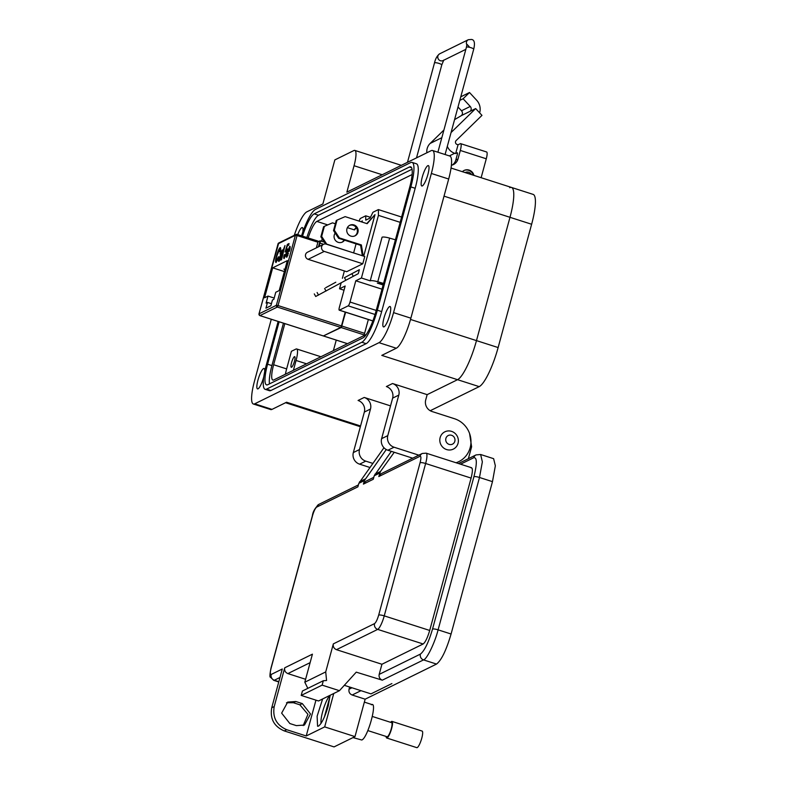 <?xml version="1.0" encoding="UTF-8"?>
<svg xmlns="http://www.w3.org/2000/svg" width="787" height="787" viewBox="0 0 787 787"><rect width="100%" height="100%" fill="white"/><g stroke="black" fill="none" stroke-linecap="round" stroke-linejoin="round"><path stroke-width="1.18" d="M333.393 350.608L336.246 340.102M368.346 319.512L364.43 333.924M345.65 312.232L341.165 327.549L323.664 335.803M340.82 327.333L341.528 326.989L345.552 312.193M345.218 312.085L341.46 325.907L278.037 305.553L297.063 235.539L317.899 242.219L316.374 247.846M340.732 327.412L323.378 335.941L259.956 315.597L277.309 307.058L340.732 327.412L341.46 325.907M318.814 241.579L317.997 241.107M318.873 241.393L319.984 240.842A2.794 0.6 107.8 0 1 320.122 240.822A2.794 0.6 107.8 0 1 320.004 243.114L323.624 244.275M317.899 242.219L317.958 241.078L297.171 234.437M318.469 246.813L319.807 241.894L318.046 241.334M319.089 246.508L320.004 243.114M276.935 260.969L276.503 260.831C275.903 260.517 276.07 258.746 277.014 255.509L279.67 249.302L279.739 251.889L280.261 251.299C280.831 248.751 280.792 247.511 280.142 247.6C278.864 248.869 277.683 251.574 276.591 255.716C275.381 259.985 275.204 262.258 276.06 262.524L278.46 256.769L276.316 260.861L277.585 260.202M279.67 249.302L280.428 250.502M281.5 259.848L284.983 245.544L282.808 251.191L281.5 259.848M287.609 255.883L287.422 252.519L289.4 251.142C290.265 248.092 290.373 246.479 289.744 246.311L287.078 252.44C286.202 255.549 286.094 257.152 286.763 257.26L288.386 253.355L287.058 255.765L287.924 255.559M268.003 296.079L266.095 303.123L267.501 302.434L265.947 308.16L270.876 305.73L272.43 300.014L273.846 299.316L275.755 292.272L279.198 290.57L287.334 260.625L272.695 267.836L264.56 297.781L268.003 296.079L274.181 298.066M286.399 250.246L286.202 253.158L284.54 257.044L284.687 254.516L284.215 254.919C283.595 257.339 283.566 258.559 284.137 258.549L286.645 252.863C287.363 250.256 287.462 248.859 286.921 248.672L286.173 249.538L287.294 245.878L288.573 245.249L289.036 243.547L287.403 244.354L285.061 251.958L286.832 250.384M278.706 261.225L280.054 259.13L280.182 260.33L281.923 253.601C282.681 251.004 282.72 249.833 282.041 250.099L280.024 253.876L281.569 251.643L281.618 253.365L278.667 258.667L278.5 261.254M281.569 251.643L282.307 252.125M282.336 250.05L281.205 251.958M276.021 262.543L276.109 259.858M279.041 250L280.565 247.748M281.343 259.926L281.589 258.441M283.3 251.092L283.212 249.686M286.812 257.231L286.93 255.037M287.55 252.46L287.963 251.033M289.045 248.112L290.108 246.488M267.501 302.434L271.426 303.693M284.363 271.574L272.695 267.836M284.235 269.282L285.002 269.233M284.205 258.51L284.333 256.434M287.088 251.004L286.95 250.364M285.819 251.063L286.271 249.577M287.432 245.81L287.403 244.354M287.835 244.491L288.927 243.96M287.353 248.82L286.173 249.538M279.139 261.363L279.1 258.805M279.788 256.828L280.536 254.929M280.969 255.067L281.933 253.935M290.039 248.623L289.773 247.954L290.039 248.623M287.855 250.994L289.341 247.816L289.262 250.305L287.855 250.994L289.567 250.512M280.684 258.166L280.192 259.179M289.341 247.816L290 248.603M281.431 255.411L281.254 256.041M279.651 259.799L279.119 258.382L281.097 255.303M280.92 255.932L279.503 259.828M335.793 282.228L325.631 287.747L335.793 282.228M335.193 233.1A5.912 5.657 63.8 0 0 342.394 242.062A5.912 5.657 63.8 0 0 344.529 240.173M357.937 232.283A5.912 5.657 63.8 0 0 349.831 225.22A5.912 5.657 63.8 0 0 348.838 234.939A5.912 5.657 63.8 0 0 357.937 232.283M349.448 225.426A5.912 5.657 -116.2 0 1 354.652 236.011M358.272 273.65L359.354 269.695L344.47 277.654L345.877 280.251L358.272 273.65M344.47 277.654L359.354 269.695M401.596 217.035L378.39 209.588L372.92 212.274L370.146 217.999L365.768 220.153L365.729 215.815L370.47 217.33M359.01 221.078L360.259 218.501L365.729 215.815M375.055 314.475L348.169 305.848L339.423 310.157A3.551 0.767 107.8 0 1 339.246 310.176A3.551 0.767 107.8 0 1 339.394 307.255L345.168 286.006L339.541 288.77L341.165 282.828M342.384 278.313L344.391 270.954M348.169 305.848A3.551 0.767 -72.2 0 0 350.018 302.031L376.225 310.432M378.39 209.588L378.439 215.372L361.42 278.008L355.793 280.782L350.018 302.031M361.469 221.865L362.325 220.881L361.115 221.757M362.325 220.881L362.01 222.042M356.078 243.881L353.619 252.922M363.24 256.011L361.371 244.944L339.374 237.89L334.298 230.178L337.033 220.114L345.149 216.632L367.145 223.695L374.986 214.654L366.791 223.577M374.986 214.654L363.702 256.159M362.787 263.773L364.765 256.503L326.221 244.137A3.846 3.669 63.8 0 0 321.539 248.023A3.846 3.669 63.8 0 0 324.244 251.407L308.15 259.326L346.693 271.692L362.787 263.773L324.244 251.407M381.99 289.183L355.793 280.782M383.554 283.428L377.78 281.746A7.093 1.417 -164.8 0 0 370.215 280.831L361.42 278.008M383.141 284.983L377.367 283.123L383.367 284.117M370.215 280.831L382.069 237.212A7.093 1.417 -164.8 0 1 389.634 238.127L395.408 239.809M400.16 222.337L378.439 215.372M344.027 290.216L339.541 288.77M308.15 259.326A3.846 3.669 -116.2 0 1 307.442 252.243L323.536 244.324M337.033 220.114L336.256 220.498L333.521 230.561L338.597 238.274L360.594 245.328L362.345 255.726M361.371 244.944L360.594 245.328M339.374 237.89L338.597 238.274M334.298 230.178L333.521 230.561M344.057 240.025A5.912 5.657 -116.2 0 1 341.991 242.239M348.749 251.368L326.723 244.118L321.647 236.405L324.382 226.341L323.595 226.725L320.86 236.789L325.611 244M356.157 227.473L354.14 229.804M321.647 236.405L320.86 236.789M324.382 226.341L332.498 222.859L335.36 223.783M347.372 227.64L354.484 229.922L356.354 227.758M314.288 293.885L315.695 296.483L345.877 280.251M353.314 276.355L351.907 273.758M324.618 288.485L326.025 291.082M317.102 292.498L318.509 295.095M509.72 187.68A36.33 7.86 107.8 0 1 511.481 187.444L533.124 194.389A36.33 7.86 107.8 0 1 531.628 224.256L498.132 347.559A36.33 7.86 107.8 0 1 479.194 386.633L430.223 410.725M479.194 386.633L457.552 379.688L427.154 394.641L457.552 379.688A36.33 7.86 -72.2 0 0 476.479 340.614A36.33 7.86 107.8 0 1 457.552 379.688L381.784 355.38L396.304 348.228A27.938 6.05 -72.2 0 0 410.873 318.174L393.549 312.626A27.938 6.05 107.8 0 1 378.99 342.679L254.713 403.82A27.938 6.05 107.8 0 1 253.355 404.006A27.938 6.05 107.8 0 1 254.506 381.026L271.289 319.256M451.04 168.054L511.481 187.444A36.33 7.86 107.8 0 1 509.986 217.31L476.479 340.614L410.519 319.453M451.059 132.55L475.673 108.567L481.969 115.374L456.126 140.568A2.331 2.223 63.8 0 0 457.099 144.474L458.064 144.778L460.247 143.706A8.283 1.79 107.8 0 1 460.651 143.647A8.283 1.79 107.8 0 1 460.306 150.455L457.995 158.984L455.801 160.056A9.316 8.903 -116.2 0 1 452.309 165.014M462.382 171.694A7.103 6.788 -116.2 0 1 473.922 175.393M458.004 107.002L461.487 110.76A3.433 3.276 -116.2 0 1 461.448 115.561L454.571 119.634M443.927 130.003L430.135 143.45A11.638 11.126 63.8 0 0 426.849 152.796M475.673 108.567L461.448 115.561M449.367 155.905L454.709 153.278A11.638 11.126 -116.2 0 1 447.321 146.303M479.637 112.856A12.74 12.179 63.8 0 0 476.637 100.215L469.505 92.512L463.11 98.749L470.242 106.452A3.433 3.276 -116.2 0 1 470.203 111.262M454.709 153.278L455.663 153.583L458.064 144.778M455.801 160.056L457.247 154.744A2.361 0.512 -72.2 0 0 457.345 152.796A2.361 0.512 -72.2 0 0 457.227 152.816L455.663 153.583M463.11 98.749L459.805 100.382M460.651 143.647L486.622 151.98A8.283 1.79 107.8 0 1 486.277 158.787L481.132 177.705M469.505 92.512L460.769 96.811M451.394 165.26A9.316 8.903 63.8 0 0 457.995 158.984M463.907 170.543A7.103 6.788 -116.2 0 1 473.351 175.216M465.137 172.579A4.732 4.525 -116.2 0 1 471.423 174.596M451.561 431.365A9.621 9.198 -116.2 0 1 453.332 449.102A9.621 9.198 -116.2 0 1 440.14 437.602A9.621 9.198 -116.2 0 1 451.561 431.365M454.827 441.281A4.811 4.594 -116.2 0 1 449.121 444.389A4.811 4.594 -116.2 0 1 445.885 438.408A4.811 4.594 -116.2 0 1 451.59 435.29A4.811 4.594 -116.2 0 1 454.827 441.281M302.847 231.929A10.713 2.322 -72.2 0 0 302.356 227.581A10.713 2.322 -72.2 0 0 297.742 234.585M264.688 371.798A10.713 2.322 -72.2 0 0 264.068 368.503A10.713 2.322 -72.2 0 0 257.959 380.091A10.713 2.322 -72.2 0 0 257.516 388.896A10.713 2.322 -72.2 0 0 263.625 377.307A10.713 2.322 -72.2 0 0 263.852 376.422M389.624 315.321A10.713 2.322 -72.2 0 0 390.067 306.507A10.713 2.322 -72.2 0 0 383.958 318.105A10.713 2.322 -72.2 0 0 383.515 326.91A10.713 2.322 -72.2 0 0 389.624 315.321M427.912 174.399A10.713 2.322 -72.2 0 0 428.354 165.595A10.713 2.322 -72.2 0 0 422.245 177.183A10.713 2.322 -72.2 0 0 421.802 185.988A10.713 2.322 -72.2 0 0 427.912 174.399M294.476 361.243A5.588 1.21 -72.2 0 0 294.702 356.649A5.588 1.21 -72.2 0 0 291.524 362.699A5.588 1.21 -72.2 0 0 291.288 367.293A5.588 1.21 -72.2 0 0 294.476 361.243M253.355 404.006L270.669 409.555A27.938 6.05 -72.2 0 0 272.027 409.378L286.547 402.236L360.554 425.974M364.224 397.445A9.316 8.903 -116.2 0 1 370.49 409.033L359.482 449.544L353.333 452.574L364.342 412.063A9.316 8.903 -116.2 0 0 358.075 400.475L364.224 397.445L390.529 405.885M392.526 383.525A9.316 8.903 -116.2 0 1 398.793 395.113L387.784 435.624L381.626 438.654L392.634 398.133A9.316 8.903 -116.2 0 0 386.368 386.555L392.526 383.525L427.154 394.641L425.718 399.924A9.316 8.903 -116.2 0 0 431.984 411.503L454.502 418.733A23.285 22.252 63.8 0 1 470.862 439.205A23.285 22.252 63.8 0 1 458.801 461.644A23.285 22.252 63.8 0 1 456.057 462.756M294.279 235.343A27.938 6.05 107.8 0 1 306.881 211.821L322.877 203.951L334.839 159.909L353.914 150.533A18.632 4.033 107.8 0 1 354.819 150.406A18.632 4.033 107.8 0 1 354.052 165.723L346.87 192.146L431.158 150.671A27.938 6.05 107.8 0 1 432.516 150.494A27.938 6.05 107.8 0 1 431.355 173.465L393.549 312.626M265.13 389.319L269.459 390.706A29.808 6.453 -72.2 0 0 270.905 390.509L366.142 343.653A29.808 6.453 -72.2 0 0 381.675 311.593L415.182 188.29A29.808 6.453 -72.2 0 0 416.412 163.785L412.083 162.397A29.808 6.453 107.8 0 1 410.853 186.903L377.347 310.206A29.808 6.453 107.8 0 1 361.813 342.266L266.577 389.122A29.808 6.453 107.8 0 1 265.13 389.319A29.808 6.453 107.8 0 1 266.36 364.814L278.145 321.46M432.516 150.494L449.83 156.052A27.938 6.05 107.8 0 1 448.679 179.023L410.873 318.174M511.481 187.444A36.33 7.86 107.8 0 1 509.986 217.31L476.479 340.614L498.132 347.559M387.784 435.624A9.316 8.903 63.8 0 0 394.051 447.213L418.851 455.171M381.626 438.654A9.316 8.903 63.8 0 0 387.893 450.233L412.703 458.191M359.482 449.544A9.316 8.903 63.8 0 0 365.748 461.133L372.753 463.376M353.333 452.574A9.316 8.903 63.8 0 0 359.6 464.163L369.831 467.448M301.549 235.805A29.808 6.453 107.8 0 1 315.39 209.45L410.627 162.594A29.808 6.453 107.8 0 1 412.083 162.397M279.119 321.775L267.59 364.204A25.145 5.44 -72.2 0 0 266.557 384.882A25.145 5.44 -72.2 0 0 267.777 384.715L363.014 337.859A25.145 5.44 -72.2 0 0 376.117 310.816L409.624 187.513A25.145 5.44 -72.2 0 0 410.657 166.834A25.145 5.44 -72.2 0 0 409.437 167.001L314.2 213.857A25.145 5.44 -72.2 0 0 302.513 236.12M306.841 237.507A25.145 5.44 107.8 0 1 318.528 215.245L412.044 169.235M269.498 383.869A25.145 5.44 107.8 0 1 271.918 365.601L283.448 323.162M412.113 174.537A18.632 4.033 -72.2 0 0 412.093 174.557L316.856 221.413A18.632 4.033 -72.2 0 0 308.179 237.94M284.825 323.605L273.64 364.745A18.632 4.033 -72.2 0 0 272.873 380.062A18.632 4.033 -72.2 0 0 273.778 379.944L366.319 334.416M285.396 374.228A18.632 4.033 107.8 0 1 286.635 368.916L291.416 351.297L295.971 349.064A13.969 3.02 107.8 0 1 296.65 348.966A13.969 3.02 107.8 0 1 296.069 360.456L293.403 370.284M321.45 241.245A18.632 4.033 107.8 0 1 322.257 238.914M330.127 695.275L328.199 706.087C325.001 716.868 321.765 723.548 318.489 726.116L317.584 726.244L317.122 716.209L322.611 698.974M352.979 737.596L361.784 740.006C367.834 737.97 377.996 700.568 371.356 704.778M386.269 449.534L364.381 480.591L358.842 483.316L357.888 486.838L316.669 507.113C315.272 508.205 313.895 511.038 312.537 515.633L271.141 667.996C270.039 672.452 270.059 674.607 271.2 674.459L282.277 669.009L271.741 707.759L274.21 706.549L284.737 667.799L312.419 654.174L304.805 682.211L325.72 671.921L333.334 643.884L374.563 623.599C375.95 622.517 377.327 619.674 378.685 615.09L420.081 462.717C421.183 458.26 421.163 456.106 420.022 456.263L378.803 476.548L381.075 473.754L422.294 453.469L426.161 453.164L471.57 467.734M394.248 452.279L380.465 471.492L378.803 476.548M379.757 473.026L374.219 475.751L373.264 479.273L363.427 484.113L365.699 481.319L373.786 477.335M364.381 480.591L363.427 484.113M325.72 671.921L326.575 680.509L323.329 680.725L322.129 685.133L339.443 690.691L356.255 672.147L382.305 680.184C379.757 679.073 378.714 677.145 379.177 674.39L381.931 664.258L336.472 649.678C333.934 648.567 332.881 646.629 333.334 643.884M322.129 685.133L301.214 695.423L302.405 691.025L323.329 680.725M304.805 682.211L307.825 688.359M344.312 685.32L370.982 693.878L391.896 683.578M301.214 695.423L318.528 700.981L339.443 690.691M284.737 667.799C284.264 670.554 285.317 672.482 287.865 673.593L310.117 662.644M302.316 703.598L295.823 701.512L287.698 702.083L281.648 713.13L289.842 723.538L296.335 725.614L304.471 725.053L310.511 713.996L302.316 703.598L299.857 704.808L307.943 714.34L303.192 725.584M274.21 706.549C272.4 717.537 276.581 725.26 286.734 729.716L306.222 735.973L315.951 700.155M305.602 679.279L287.865 673.593M271.741 707.759C269.862 718.787 274.043 726.509 284.274 730.926L334.062 746.902L354.986 736.612L365.148 699.181L436.519 664.071C441.428 660.293 446.278 650.278 451.079 634.017L492.475 481.644L495.348 465.796L493.626 458.673L480.641 454.502L482.352 461.871L479.49 477.483L492.475 481.644M286.498 702.761L293.364 702.722L299.857 704.808M383.967 447.744L358.842 483.316M391.336 451.345L374.219 475.751M381.931 664.258L423.15 643.982L377.691 629.393A12.572 2.725 -72.2 0 0 384.243 615.867L425.639 463.504A12.572 2.725 -72.2 0 0 426.161 453.164M471.01 467.832C472.81 467.586 472.839 471.01 471.098 478.093L429.702 630.456C427.538 637.745 425.354 642.251 423.15 643.982M379.177 674.39L420.396 654.105C424.488 650.888 428.541 642.536 432.535 629.069L473.931 476.696C477.148 463.592 477.099 457.257 473.754 457.709L460.552 464.202M360.997 690.671L352.163 695.01L365.148 699.181M349.625 687.021L349.035 689.225L351.976 687.769M306.222 735.973L324.677 726.893L333.747 693.495M324.677 726.893L354.986 736.612M468.373 458.683L471.61 446.8L469.593 433.548M352.163 695.01C349.605 693.908 348.562 691.98 349.035 689.225M367.824 730.582L387.056 736.75A7.408 1.604 -72.2 0 0 387.42 736.701A7.408 1.604 -72.2 0 0 391.08 729.46A7.408 1.604 -72.2 0 0 391.592 722.643L372.349 716.465M386.122 736.445A8.706 1.879 -72.2 0 0 386.663 737.98A8.706 1.879 -72.2 0 0 387.086 737.921A8.706 1.879 -72.2 0 0 391.385 729.411A8.706 1.879 -72.2 0 0 391.985 721.404A8.706 1.879 -72.2 0 0 391.562 721.463A8.706 1.879 -72.2 0 0 390.647 722.338M386.663 737.98L416.795 747.65A8.706 1.879 -72.2 0 0 417.218 747.591A8.706 1.879 -72.2 0 0 421.517 739.082A8.706 1.879 -72.2 0 0 422.117 731.074L391.985 721.404M321.047 723.41A16.202 3.512 107.8 0 1 323.418 709.087A16.202 3.512 107.8 0 1 329.812 695.433M324.372 717.065L330.078 696.062M347.49 343.673L323.811 336.079M341.165 327.549L364.834 335.144M364.597 333.324L341.892 326.044M258.992 313.983L259.021 313.856A1.397 1.338 63.8 0 0 259.956 315.597L259.838 315.548M317.958 241.078L296.069 234.467A1.397 1.338 63.8 0 0 295.391 235.303L278.037 243.832A1.397 1.338 -116.2 0 1 278.726 242.996L296.069 234.467A1.397 1.338 63.8 0 1 297.053 234.398L297.063 235.539L295.391 235.303L276.365 305.317L278.037 305.553L277.309 307.058A1.397 1.338 -116.2 0 1 276.365 305.317L259.021 313.856L278.008 243.96M339.423 310.157L372.871 320.889M377.78 281.746L389.634 238.127M531.628 224.256L444.025 196.15M430.135 143.45L441.841 137.686M470.242 106.452L461.487 110.76M460.306 150.455L486.277 158.787M465.835 49.355L443.071 60.56A3.778 3.61 63.8 0 1 437.779 57.421A3.778 3.61 63.8 0 1 439.736 53.782L468.344 39.704L471.472 39.458C474.423 39.783 475.171 43.039 473.705 49.217A3.778 0.757 -164.8 0 0 471.059 47.732A3.778 0.757 -164.8 0 0 466.416 47.24L437.887 152.216M468.344 39.704A3.778 3.61 63.8 0 0 466.898 44.908M439.736 53.782C437.257 55.533 435.506 58.582 434.483 62.95A3.778 0.757 15.2 0 1 434.611 62.812A3.778 0.757 15.2 0 1 439.126 63.442A3.778 0.757 15.2 0 1 441.773 64.927L443.77 60.058M254.713 403.82L272.027 409.378M396.304 348.228L378.99 342.679M392.634 398.133L398.793 395.113M364.342 412.063L370.49 409.033M382.207 174.753L354.052 165.723M448.679 179.023L431.355 173.465M366.142 343.653L361.813 342.266M266.577 389.122L270.905 390.509M410.853 186.903L415.182 188.29M377.347 310.206L381.675 311.593M387.893 450.233L394.051 447.213M359.6 464.163L365.748 461.133M411.552 167.68L409.437 167.001M314.2 213.857L318.528 215.245M271.918 365.601L267.59 364.204M273.64 364.745L286.635 368.916M327.736 224.905L316.856 221.413M306.556 363.82L296.069 360.456M284.274 730.926L286.734 729.716M271.2 674.459A4.653 4.447 63.8 0 0 274.329 680.243L279.975 677.469M271.141 667.996A4.653 0.935 -164.8 0 0 270.974 668.163C269.803 674.38 269.636 677.4 270.482 677.223L273.719 680.332A12.572 2.725 -72.2 0 0 274.329 680.243L278.824 681.69M312.537 515.633A4.653 0.935 -164.8 0 0 312.37 515.8L270.974 668.163M316.669 507.113A4.653 4.447 -116.2 0 1 318.942 504.329C315.056 507.92 312.862 511.747 312.37 515.8M365.079 479.057L359.541 481.782M380.465 471.492L374.927 474.217M420.022 456.263A4.653 4.447 -116.2 0 1 422.294 453.469M420.081 462.717A4.653 0.935 15.2 0 1 425.639 463.504L471.098 478.093M378.685 615.09A4.653 0.935 15.2 0 1 384.243 615.867L429.702 630.456M374.563 623.599A4.653 4.447 63.8 0 0 377.691 629.393L336.472 649.678M436.519 664.071L423.534 659.899L382.305 680.184M293.364 702.722L295.823 701.512M473.754 457.709A4.653 4.447 -116.2 0 1 476.037 454.916L458.496 463.543M473.931 476.696A4.653 0.935 15.2 0 1 479.49 477.483L438.093 629.846A4.653 0.935 15.2 0 0 432.535 629.069M420.396 654.105A4.653 4.447 63.8 0 0 423.534 659.899C426.859 659.29 434.867 642.763 438.093 629.846L451.079 634.017M347.451 343.693L323.752 336.088M320.122 240.822L324.431 242.199M323.309 335.951L259.887 315.607L258.972 313.905L278.726 242.996M284.864 269.734L283.91 269.115M372.841 320.958L339.246 310.176M473.705 49.217L445.088 154.527M469.16 46.649L466.937 44.239L466.416 47.24M416.51 157.882L441.773 64.927M407.479 162.329L434.483 62.95M285.563 402.718L360.357 426.721M354.819 150.406L401.35 165.339M456.342 462.854L458.801 461.644M296.65 348.966L320.909 356.757M364.351 702.122L372.261 704.66M358.41 484.91L318.942 504.329M273.719 680.332L278.755 681.945M476.037 454.916L480.641 454.502"/></g></svg>
